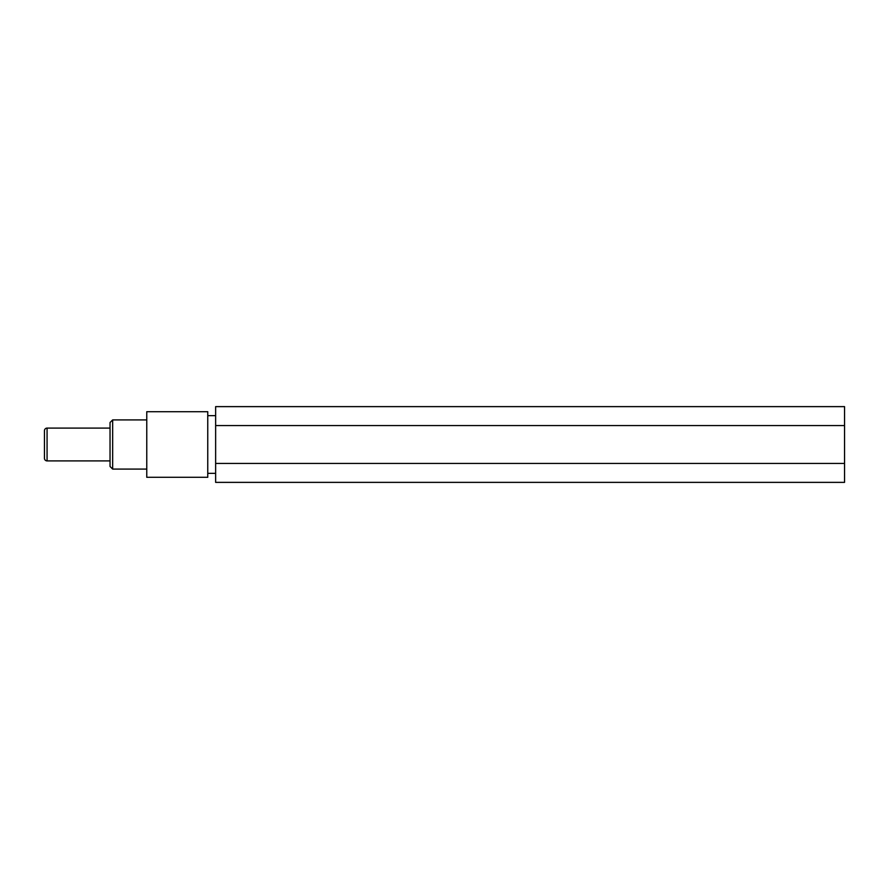 <?xml version="1.0" encoding="UTF-8"?>
<svg xmlns="http://www.w3.org/2000/svg" width="889" height="889" viewBox="0 0 889 889"><rect width="100%" height="100%" fill="white"/><g stroke="black" fill="none" stroke-linecap="round" stroke-linejoin="round"><path stroke-width="1.33" d="M215.638 415.641L207.759 415.641M215.638 473.359L207.759 473.359M207.759 411.707L207.759 477.293L146.763 477.293L146.763 411.707L207.759 411.707M146.763 419.908L112.659 419.908L112.659 469.092L146.763 469.092M112.659 419.908L110.036 422.531L110.036 466.469L112.659 469.092M844.55 425.564L844.55 406.629L215.638 406.629L215.638 482.371L844.55 482.371L844.55 425.564L215.638 425.564M215.638 463.436L844.55 463.436M47.073 460.902A2.623 2.623 0 0 1 44.45 458.268L44.45 430.732A2.623 2.623 0 0 1 47.073 428.098L47.073 460.902L110.036 460.902M47.073 428.098L110.036 428.098"/></g></svg>
